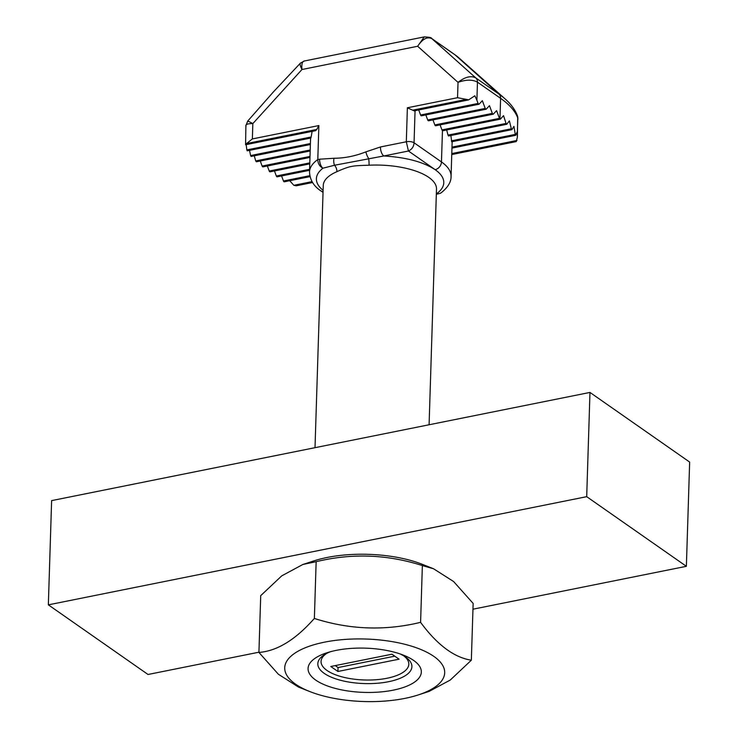 <?xml version="1.0" encoding="UTF-8"?>
<svg xmlns="http://www.w3.org/2000/svg" width="738" height="738" viewBox="0 0 738 738"><rect width="100%" height="100%" fill="white"/><g stroke="black" fill="none" stroke-linecap="round" stroke-linejoin="round"><path stroke-width="1.11" d="M589.976 392.431L51.623 500.613L48.348 604.846L586.701 496.674L589.976 392.431L689.652 462.071L686.377 566.314L472.957 609.191M258.927 652.207L148.024 674.486L48.348 604.846M586.701 496.674L686.377 566.314M439.627 193.531L440.955 192.959C447.8 187.553 451.176 182.055 451.066 176.447A70.811 27.666 -178.2 0 0 441.462 161.926L414.055 142.775C413.806 146.631 411.933 149.38 408.446 151.013L383.815 155.967A7.085 3.349 -101.4 0 1 380.467 146.963L365.937 151.844A7.085 2.721 -112.6 0 0 368.603 158.402A7.085 1.319 -92.8 0 1 369.065 165.22C364.286 165.395 355.531 165.478 351.399 166.484C347.137 167.166 339.867 170.293 336.897 171.686A7.085 5 66.8 0 0 334.545 165.247L383.815 155.967C406.177 157.332 423.28 161.899 435.143 169.666A63.726 24.898 1.8 0 1 437.219 193.273L438.824 193.697A7.085 3.349 -101.4 0 1 438.815 193.697A7.085 3.349 -101.4 0 1 437.219 193.273L436.361 193.596M403.751 655.861A43.902 17.159 1.8 0 1 404.433 671.368A43.902 17.159 1.8 0 1 366.611 680.03A43.902 17.159 1.8 0 1 327.008 670.455A43.902 17.159 1.8 0 1 324.978 668.868A43.902 17.159 1.8 0 1 326.63 653.444M323.106 190.358A63.726 24.898 1.8 0 1 322.949 168.199L334.545 165.247A7.085 3.838 91 0 1 334 158.264L319.591 159.196A7.085 3.349 78.6 0 0 322.949 168.199C319.628 166.456 317.912 163.578 317.801 159.556L318.871 125.561L252.359 138.928L252.839 123.587L301.971 69.51C299.868 65.331 299.545 63.127 301.003 62.896M391.961 654.2L399.083 659.182L337.903 671.469L330.79 666.497L391.961 654.2M457.542 97.702L468.731 99.824L474.829 95.792L476.896 100.211L477.468 82.176C472.588 79.446 466.102 79.51 458.03 82.361L457.542 97.702L407.376 107.776L406.315 141.77L380.467 146.963M476.896 100.211L478.104 103.44L420.595 114.999A1.421 0.673 78.6 0 0 421.407 115.82L478.916 104.261A1.421 0.673 -101.4 0 0 479.11 104.141L482.338 100.691L485.226 108.412L427.717 119.971A1.421 0.673 78.6 0 0 428.529 120.792L486.038 109.233A1.421 0.673 -101.4 0 0 486.231 109.123L489.46 105.663L492.347 113.394L434.839 124.943A1.421 0.673 78.6 0 0 435.651 125.764L493.15 114.206A1.421 0.673 -101.4 0 0 493.353 114.095L496.582 110.635L499.46 118.366L441.961 129.916A1.421 0.673 78.6 0 0 442.449 130.654L442.957 130.626L442.449 130.654L441.462 161.926A7.085 5.59 -55.1 0 1 435.143 169.666L408.446 151.013L406.315 141.77A5.664 2.214 1.8 0 1 414.055 142.775L415.06 110.691M500.465 119.067L503.547 115.645L506.037 123.449L448.012 135.109L448.538 135.986L506.702 124.298L509.395 120.875L511.333 128.79L451.462 140.82L451.711 141.678L450.89 135.515M448.012 135.109L446.684 129.953M318.871 125.561L316.777 129.454L246.566 143.559L245.699 144.722M316.777 129.454L315.689 130.654L245.726 144.713M312.137 131.373L311.141 136.991L246.843 149.915L246.169 144.63M311.141 136.991L310.892 138.024L247.193 150.82L246.843 149.915M337.903 671.469L338.032 667.558L394.765 656.165M335.227 665.602L338.032 667.558M465.733 99.519L412.662 110.183L414.11 110.875L468.132 100.017M412.662 110.183L407.376 107.776M468.224 100.008L468.731 99.824M424.258 36.9L424.258 36.9C429.267 37.14 431.702 37.647 431.564 38.413L431.564 38.413A7.085 5.59 124.9 0 1 431.979 38.745C427.357 36.374 422.579 38.883 417.653 46.263L424.249 36.9L304.407 60.977C302.248 61.355 301.436 64.206 301.971 69.51L417.653 46.263L458.03 82.361C465.088 76.881 471.019 75.405 475.816 77.933L431.979 38.745L455.125 54.907L498.962 94.095L475.816 77.933A7.085 5.59 124.9 0 1 477.468 82.176L500.604 98.338A7.085 5.59 -55.1 0 0 498.962 94.095A135.294 52.868 1.8 0 1 505.216 99.003L458.953 57.915A82.794 32.352 -178.2 0 0 455.125 54.907A7.085 5.59 -55.1 0 0 454.709 54.575L458.953 57.915M245.588 144.666L245.883 125.681L247.664 121.133L273.401 91.909L300.403 63.136L304.407 60.977M247.986 121.567C247.036 120.626 248.651 121.3 252.839 123.587C247.433 123.578 245.164 124.501 246.031 126.355M246.566 143.559L252.359 138.928M441.961 129.916L440.079 124.879M434.839 124.943L432.957 119.897M427.717 119.971L425.835 114.925M420.595 114.999L418.714 109.953M312.58 182.517L296.196 185.81L293.835 185.303L289.711 180.709M451.951 148.107L515.641 135.312L517.07 132.139L517.384 137.176L516.24 141.595L451.757 154.556M517.384 137.176L517.679 117.739A7.085 6.43 -21 0 0 517.292 115.423L517.292 115.423C514.949 109.501 510.927 104.03 505.216 99.003M517.947 119.215L517.67 116.604A7.085 5.913 165.6 0 1 517.808 118.154L517.301 134.482M478.916 104.261A1.421 0.673 -101.4 0 1 478.104 103.44M486.038 109.233A1.421 0.673 -101.4 0 1 485.226 108.412M493.15 114.206A1.421 0.673 -101.4 0 1 492.347 113.394M517.679 117.739A137.369 53.671 1.8 0 0 500.604 98.338L499.958 119.095A1.421 0.673 -101.4 0 1 499.46 118.366M310.006 156.438L262.101 166.059L262.59 166.797A1.421 0.673 78.6 0 0 262.913 166.88A1.421 0.673 78.6 0 0 263.106 166.77M262.101 166.059L260.293 161.004M310.209 149.989L255.708 160.939L256.372 161.788L310.172 150.976M255.708 160.939L254.259 155.81M310.412 143.541L250.597 155.561L251.104 156.438L310.375 144.528M250.597 155.561L249.518 150.358M309.803 175.69L283.457 180.985A1.421 0.673 78.6 0 0 284.268 181.806A1.421 0.673 78.6 0 0 284.462 181.686M283.457 180.985L281.575 175.939M309.6 169.325L276.335 176.013A1.421 0.673 78.6 0 0 277.147 176.825A1.421 0.673 78.6 0 0 277.35 176.714M276.335 176.013L274.462 170.967M309.803 162.877L269.222 171.031A1.421 0.673 78.6 0 0 270.034 171.853A1.421 0.673 78.6 0 0 270.228 171.742M269.222 171.031L267.341 165.995M506.868 124.187L506.037 123.449M511.333 128.79L511.849 129.667L451.665 141.761M511.978 129.565L513.934 126.364L515.281 134.399L451.988 147.12M515.724 135.22L515.281 134.399M400.107 653.933A47.066 18.395 1.8 0 1 411.905 666.663A47.066 18.395 1.8 0 1 388.52 681.718A47.066 18.395 1.8 0 1 341.159 680.445A47.066 18.395 1.8 0 1 317.82 663.702A47.066 18.395 1.8 0 1 330.393 651.746M393.179 690.168A56.651 22.131 1.8 0 1 318.936 682.096A56.651 22.131 1.8 0 1 326.833 652.798A56.651 22.131 1.8 0 1 336.224 650.372A56.651 22.131 1.8 0 1 403.594 655.215A56.651 22.131 1.8 0 1 393.179 690.168M433.557 568.767L422.293 564.312A80.018 31.264 -178.2 0 0 327.137 557.476A80.018 31.264 -178.2 0 0 313.871 560.898L302.894 564.469L316.15 561.692C351.777 553.039 387.182 554.339 422.367 565.566L433.557 568.767L453.63 581.553L473.141 603.416L471.351 660.196C454.165 657.549 437.237 644.929 420.586 622.346C384.95 630.99 349.544 629.698 314.37 618.462L312.525 620.474C294.37 640.464 276.51 651.11 258.927 652.429L278.374 674.255L298.503 687.078L309.766 691.543A80.018 31.264 -178.2 0 0 404.931 698.379A80.018 31.264 -178.2 0 0 418.188 694.956A80.018 31.264 -178.2 0 0 429.341 653.573A80.018 31.264 -178.2 0 0 324.471 642.171A80.018 31.264 -178.2 0 0 309.766 691.543M418.188 694.956L429.175 691.377L450.281 680.03L471.351 660.196M258.927 652.429L260.708 595.658L281.722 575.871L302.894 564.469M422.367 565.566L420.586 622.346M316.15 561.692L314.37 618.462M429.092 424.756L436.499 189.029A56.651 22.131 -178.2 0 0 428.824 177.415A56.651 22.131 -178.2 0 0 369.065 165.22M336.897 171.686A56.651 22.131 -178.2 0 0 323.262 185.469L315.015 447.68M365.937 151.844C355.255 156.078 344.609 158.218 334 158.264M323.041 192.387L321.178 191.087A7.085 5.59 -55.1 0 0 323.059 191.843M319.591 159.196L317.801 159.556A70.811 27.666 -178.2 0 0 309.517 171.991L310.578 138.089M312.054 181.64L293.835 185.303M516.978 140.46L451.785 153.569M438.815 193.697L436.333 194.288M321.178 191.087C313.807 186.336 309.923 179.971 309.517 171.991M451.066 176.447L452.154 141.659M517.67 116.604L517.292 115.423M431.564 38.413L454.709 54.575M284.268 181.806L310.006 176.631M277.147 176.825L309.563 170.312M270.034 171.853L309.766 163.873M442.763 130.737L500.272 119.187M262.913 166.88L309.969 157.425"/></g></svg>
